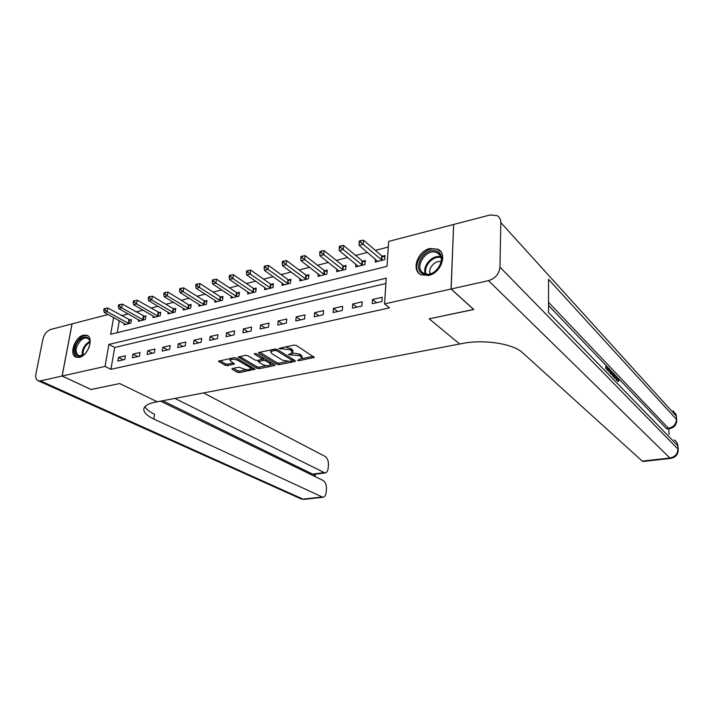 <?xml version="1.0" encoding="UTF-8"?>
<svg xmlns="http://www.w3.org/2000/svg" width="714" height="714" viewBox="0 0 714 714"><rect width="100%" height="100%" fill="white"/><g stroke="black" fill="none" stroke-linecap="round" stroke-linejoin="round"><path stroke-width="1.07" d="M297.613 360.418L299.237 360.659L314.303 357.348L296.319 345.451L293.927 345.085L278.897 348.459L290.25 349.789L292.776 352.27L288.483 354.679L299.461 355.661L300.924 356.589L301.915 358.062L297.613 360.418M83.484 335.187L86.787 335.277C94.293 337.356 88.152 355.84 79.37 357.357L76.237 357.259C68.669 355.153 74.747 336.838 83.484 335.187M429.926 248.534L437.905 249.24C447.865 253.657 441.038 273.132 428.632 275.434L421.019 274.756C410.916 270.383 417.556 251.051 429.926 248.534M232.496 368.504L231.907 368.879L232.273 369.334L237.387 372.253L239.636 372.574L255.032 369.236L236.325 358.035L233.996 357.696L218.466 361.222L225.222 365.336L227.507 365.666L234.433 363.979L229.944 360.409C231.416 358.91 234.013 358.865 237.735 360.284L249.829 367.344L250.757 368.558C249.293 370.031 246.732 370.075 243.081 368.701L238.806 367.219L232.496 368.504M91.124 389.496L119.702 383.552L91.169 389.523L62.136 376.019L72.078 323.888L108.091 314.508M473.721 309.421L429.185 318.828L459.682 344.005L157.241 401.777L119.702 383.552L157.241 401.777L155.277 402.152C148.164 403.597 144.344 405.9 143.817 409.06C143.612 412.442 146.95 415.771 153.84 419.038L322.88 497.274C324.709 496.98 325.807 495.293 326.173 492.214L326.441 488.956C326.539 484.851 325.432 482.021 323.112 480.477L160.534 401.152M473.721 309.519L451.052 289.018L384.551 303.896L386.238 278.174L108.903 344.425L105.065 366.416L62.136 376.019M385.89 283.52L114.695 347.45L110.929 369.325L389.541 307.85L384.551 303.896M110.929 369.325L105.065 366.416M276.934 364.327L279.228 364.658L294.793 361.552L295.462 361.123L295.15 360.677L277.237 349.449L274.872 349.092L259.111 352.413L258.468 352.832L258.816 353.314L276.934 364.327L277.103 362.792L279.388 363.131L287.34 361.534M274.346 365.639L259.173 368.665L256.906 368.335L238.199 357.08L245.348 355.313L247.687 355.652L255.184 360.124L257.495 360.463L262.484 359.16L254.362 354.001L256.201 353.617L274.658 364.783L274.988 365.238L274.346 365.639L274.444 364.658M382.195 297.274L372.529 299.478L372.235 303.709L381.91 301.531L382.195 297.274M362.194 301.835L352.761 303.986L352.43 308.18L361.873 306.047L362.194 301.835M342.666 306.288L333.456 308.386L333.099 312.536L342.318 310.456L342.666 306.288M323.594 310.635L314.606 312.687L314.222 316.793L323.228 314.758L323.594 310.635M304.976 314.883L296.185 316.882L295.774 320.952L304.575 318.971L304.976 314.883M286.778 319.033L278.183 320.988L277.755 325.013L286.35 323.076L286.778 319.033M268.991 323.085L260.592 325.004L260.137 328.984L268.544 327.092L268.991 323.085M251.605 327.048L243.394 328.922L242.912 332.867L251.132 331.019L251.605 327.048M234.603 330.93L226.57 332.76L226.07 336.669L234.112 334.857L234.603 330.93M217.975 334.714L210.121 336.508L209.595 340.382L217.458 338.606L217.975 334.714M201.705 338.427L194.021 340.176L193.476 344.014L201.169 342.283L201.705 338.427M185.783 342.06L178.268 343.773L177.706 347.575L185.238 345.871L185.783 342.06M170.209 345.612L162.846 347.29L162.265 351.056L169.637 349.396L170.209 345.612M154.956 349.084L147.744 350.726L147.155 354.465L154.367 352.832L154.956 349.084M140.015 352.493L132.956 354.099L132.349 357.803L139.417 356.206L140.015 352.493M125.387 355.822L118.47 357.402L117.846 361.07L124.772 359.508L125.387 355.822M388.282 247.053L375.368 250.373M367.415 252.417L355.626 255.451M347.673 257.495L336.339 260.414M328.404 262.457L317.507 265.26M309.581 267.295L299.104 269.99M291.187 272.025L281.129 274.613M273.221 276.648L263.546 279.138M255.657 281.164L246.366 283.556M238.485 285.582L229.56 287.876M221.697 289.902L213.111 292.106M205.275 294.123L197.028 296.248M189.201 298.256L181.285 300.299M173.475 302.308L165.862 304.262M158.08 306.261L150.77 308.145M143.014 310.144L135.99 311.947M128.252 313.937L121.514 315.668M119.3 320.693L117.23 332.679M375.377 259.164L375.171 262.029L384.703 259.646L384.971 255.541L382.383 256.192M355.875 264.198L355.67 266.911L364.97 264.582L365.273 260.512L362.748 261.154M336.838 269.107L336.615 271.677L345.701 269.41L346.04 265.376L343.568 266.001M318.23 273.899L318.007 276.336L326.887 274.114L327.244 270.124L324.825 270.731M300.05 278.567L299.818 280.888L308.493 278.719L308.876 274.765L306.52 275.363M282.271 283.128L282.03 285.341L290.518 283.217L290.928 279.299L288.626 279.879M264.894 287.581L264.653 289.688L272.944 287.608L273.382 283.735L271.124 284.306M247.892 291.928L247.642 293.945L255.764 291.91L256.219 288.072L254.006 288.626M231.256 296.176L231.015 298.104L238.949 296.123L239.431 292.312L237.271 292.856M214.985 300.326L214.735 302.174L222.509 300.237L223 296.462L220.894 296.997M199.054 304.387L198.804 306.163L206.408 304.262L206.926 300.523L204.864 301.04M183.462 308.368L183.212 310.063L190.656 308.198L191.191 304.494L189.165 305.012M168.201 312.25L167.951 313.883L175.233 312.063L175.787 308.386L173.805 308.894M153.242 316.052L152.992 317.623L160.132 315.838L160.695 312.205L158.758 312.687M138.596 319.774L138.346 321.291L145.335 319.542L145.924 315.936L144.023 316.418M124.236 323.424L123.995 324.888L130.84 323.165L131.438 319.595L129.582 320.059M453.64 224.58L451.052 289.018M113.588 317.543L110.67 334.295L387.015 266.358L388.648 241.412L453.551 224.499M114.695 347.45L108.903 344.425M372.529 299.478L376.653 302.718M352.761 303.986L356.946 307.154M333.456 308.386L337.704 311.5M314.606 312.687L318.908 315.731M296.185 316.882L300.549 319.872M278.183 320.988L282.601 323.924M260.592 325.004L265.064 327.878M243.394 328.922L247.901 331.742M226.57 332.76L231.131 335.526M210.121 336.508L214.709 339.23M194.021 340.176L198.653 342.854M178.268 343.773L182.927 346.397M162.846 347.29L167.54 349.869M147.744 350.726L152.466 353.26M132.956 354.099L137.704 356.589M118.47 357.402L123.245 359.847M301.933 357.928L302.067 356.509L301.076 355.036L300.924 356.589M292.338 352.939L299.612 354.099L301.076 355.036M292.794 352.145L292.936 350.699L291.91 349.173L291.749 350.744M285.341 346.897L291.91 349.173M301.522 358.687L313.16 356.348M259.816 352.261L277.103 362.792M292.454 360.508L294.302 360.142M291.964 360.989L292.213 360.383L276.47 350.547L272.864 350.708L270.758 352.073L271.847 353.617L282.655 360.284L290.036 361.382L291.964 360.989M292.437 360.695L292.579 359.062M271.365 349.833L270.918 350.61M273.792 364.256L270.383 364.943M266.625 365.693L259.343 367.157L259.173 368.665M239.592 356.518L257.085 366.826L259.343 367.157M262.484 359.16L262.654 357.518M262.814 364.675C266.5 366.086 269.107 366.023 270.633 364.497L269.74 363.283L265.572 360.766L263.261 360.418L258.281 361.712L262.814 364.675M270.642 364.426L270.597 362.319M265.01 358.946L263.43 358.883L263.261 360.418M262.493 359.08L263.43 358.883M250.766 368.504L250.792 366.505M236.539 358.169L233.942 357.705M230.363 358.464L229.944 360.409M219.885 360.668L225.419 363.819L227.695 364.149L233.219 363.007M233.326 368.335L237.575 370.753L239.815 371.084L246.741 369.691M250.587 368.915L253.809 368.272M384.864 257.227L381.704 255.826L363.506 240.163L363.194 244.358L359.16 245.411L377.742 261.386M382.106 260.298L360.731 242.269L360.865 240.591L359.249 241.02L359.124 242.698L360.731 242.269M359.16 245.411L359.124 242.698M360.865 240.591L363.506 240.163M365.157 262.145L362.06 260.788L343.568 245.455L343.22 249.605L339.284 250.641L358.178 266.286M362.435 265.215L340.783 247.544L340.926 245.884L339.346 246.303L339.204 247.963L340.783 247.544M339.284 250.641L339.204 247.963M340.926 245.884L343.568 245.455M345.906 266.938L342.881 265.644L324.102 250.614L323.728 254.728L319.89 255.737L339.07 271.07M343.229 270.026L321.309 252.694L321.461 251.051L319.926 251.462L319.765 253.104L321.309 252.694M319.89 255.737L319.765 253.104M321.461 251.051L324.102 250.614M327.11 271.632L324.138 270.383L305.101 255.657L304.699 259.726L300.951 260.708L320.399 275.738M324.468 274.72L302.29 257.727L302.459 256.094L300.96 256.496L300.79 258.12L302.29 257.727M300.951 260.708L300.79 258.12M302.459 256.094L305.101 255.657M308.734 276.22L305.824 275.015L286.546 260.583L286.118 264.608L282.449 265.572L302.156 280.299M306.127 279.308L286.118 264.608L283.726 262.636L283.904 261.021L282.432 261.413L282.262 263.02L283.726 262.636M282.449 265.572L282.262 263.02M283.904 261.021L286.546 260.583M436.308 251.149C449.284 254.809 435.995 279.174 423.768 274.087C411.121 270.142 424.116 246.419 436.308 251.149M424.714 273.658C435.308 278.157 447.83 257.62 437.379 252.89L436.308 252.435C425.571 248.204 413.379 268.651 423.875 273.301L424.714 273.658M440.752 251.631L437.227 249.454C424.991 244.599 409.836 266.759 420.216 274.31M441.163 261.735C435.451 259.744 427.713 268.294 430.221 273.792M86.251 352.368L84.439 354.233C75.175 362.525 70.981 346.95 80.254 339.328C85.832 335.437 89.072 336.562 89.964 342.684L89.375 346.522M89.973 342.747C89.777 340.399 88.857 338.891 87.224 338.231C85.323 337.615 83.243 338.266 80.985 340.167C75.309 346.924 74.568 352.136 78.79 355.813L83.422 355.01M89.08 347.343L86.778 351.654M88 335.964L87.679 335.83C85.314 335.071 82.735 335.875 79.941 338.24C73.194 346.031 72.069 352.413 76.576 357.366M615.2 378.054L615.816 377.295L617.592 377.42L618.886 381.222L617.833 381.383M617.155 380.687L616.744 379.152M612.737 375.359L612.915 374.127L614.656 374.466L615.307 378.768M605.758 368.87L605.704 366.621L606.945 366.416L609.292 368.87L609.319 369.879L608.087 370.084L607.48 369.45M669.072 434.469L668.804 428.793M667.358 428.971L666.412 428.561L668.491 428.302L548.539 302.334M548.548 305.512L606.891 366.425M609.292 368.933L609.961 369.629M611.595 371.325L614.094 373.94M614.665 374.538L617.137 377.126M618.038 378.054L666.412 428.561M608.837 372.021L608.783 369.968M451.141 289L473.81 309.501L429.185 318.828L459.682 344.005L462.565 343.452C483.896 339.096 513.482 343.8 522.719 352.841L642.243 461.119L669.902 458.022L488.51 280.638L451.141 289L453.64 224.473L490.063 214.985L497.176 215.673C499.595 217.136 500.8 219.448 500.817 222.589L499.97 267.17L677.943 449.052L677.773 445.723L548.548 312.598L548.522 279.308L676.444 419.395L676.283 416.137L500.817 222.589M488.51 280.638C495.329 278.451 499.148 273.962 499.97 267.17M643.162 461.467L642.243 461.119M609.319 369.879L607.436 367.924L607.507 370.646M607.034 370.191L606.945 366.416M610.113 373.377L610.015 369.62L612.219 372.654L612.799 376.171M612.335 375.689L611.719 372.565L610.506 371.119L610.577 373.868M610.015 369.62L609.319 369.736M610.925 374.225L610.55 372.887M611.719 372.565L610.55 372.753M611.175 371.815L610.524 371.923M613.692 377.09L614.138 373.931M614.87 378.313L614.424 375.207L614.129 377.536M618.886 381.222L617.601 378.402L616.887 378.509M617.601 378.402L616.682 380.187M618.449 381.017L617.601 381.142M616.227 379.723L617.039 377.108M62.082 376.028L72.025 323.906L50.658 329.475C46.838 330.93 44.25 334.188 42.894 339.23L35.932 373.815C35.307 377.519 36.111 379.848 38.315 380.812L40.43 380.874L62.082 376.028L91.115 389.532M174.894 398.412L325.013 472.963C326.771 472.677 327.824 471.061 328.172 468.098L328.431 464.903C328.529 460.86 327.431 458.04 325.138 456.433L203.499 392.941M314.115 474.346L312.571 474.114L323.763 472.686M162.703 400.732L312.571 474.114M144.987 406.632C146.254 409.292 149.44 411.835 154.572 414.263L153.84 419.038M290.785 280.7L287.921 279.549L268.419 265.394L267.964 269.383L264.385 270.32L284.324 284.761M288.206 283.797L267.964 269.383L265.59 267.429L265.769 265.831L264.341 266.215L264.153 267.812L265.59 267.429M264.385 270.32L264.153 267.812M265.769 265.831L268.419 265.394M273.23 285.091L270.428 283.976L250.703 270.088L250.221 274.042L246.723 274.961L266.893 289.125M270.686 288.179L250.221 274.042L247.865 272.114L248.061 270.535L246.66 270.909L246.464 272.489L247.865 272.114M246.723 274.961L246.464 272.489M248.061 270.535L250.703 270.088M256.058 289.375L253.309 288.304L233.389 274.685L232.889 278.594L229.462 279.495L249.838 293.392M253.55 292.463L232.889 278.594L230.551 276.702L230.747 275.131L229.381 275.497L229.176 277.059L230.551 276.702M229.462 279.495L229.176 277.059M230.747 275.131L233.389 274.685M239.27 293.579L236.566 292.535L216.458 279.174L215.94 283.047L212.593 283.931L233.157 297.568M236.789 296.658L215.94 283.047L213.611 281.173L213.825 279.629L212.486 279.977L212.272 281.53L213.611 281.173M212.593 283.931L212.272 281.53M213.825 279.629L216.458 279.174M222.839 297.684L220.189 296.685L199.911 283.565L199.367 287.403L196.091 288.269L216.833 301.656M220.394 300.764L199.367 287.403L197.055 285.555L197.278 284.02L195.966 284.368L195.743 285.903L197.055 285.555M196.091 288.269L195.743 285.903M197.278 284.02L199.911 283.565M206.765 301.71L204.159 300.737L183.712 287.858L183.15 291.669L179.955 292.508L200.866 305.646M204.347 304.78L183.15 291.669L180.865 289.839L181.088 288.313L179.812 288.652L179.58 290.179L180.865 289.839M179.955 292.508L179.58 290.179M181.088 288.313L183.712 287.858M191.031 305.646L188.46 304.708L167.87 292.062L167.29 295.837L164.166 296.658L185.229 309.564M188.63 308.707L167.29 295.837L165.014 294.025L165.246 292.517L163.997 292.856L163.765 294.364L165.014 294.025M164.166 296.658L163.765 294.364M165.246 292.517L167.87 292.062M175.617 309.501L173.1 308.591L152.368 296.176L151.77 299.916L148.708 300.719L169.914 313.392M173.252 312.562L151.77 299.916L149.512 298.131L149.753 296.631L148.53 296.962L148.289 298.452L149.512 298.131M148.708 300.719L148.289 298.452M149.753 296.631L152.368 296.176M160.534 313.285L137.195 300.201L136.579 303.905L133.58 304.691L154.92 317.141M158.187 316.329L136.579 303.905L134.339 302.138L134.58 300.656L133.384 300.978L133.134 302.459L134.339 302.138M133.58 304.691L133.134 302.459M134.58 300.656L137.195 300.201M145.754 316.98L122.335 304.146L121.71 307.814L118.774 308.582L140.23 320.818M143.434 320.015L121.71 307.814L119.479 306.074L119.729 304.601L118.56 304.914L118.301 306.386L119.479 306.074M118.774 308.582L118.301 306.386M119.729 304.601L122.335 304.146M131.269 320.613L107.787 308.002L107.145 311.643L104.271 312.402L125.843 324.424M128.984 323.638L107.145 311.643L104.931 309.921L105.19 308.466L104.039 308.769L103.78 310.224L104.931 309.921M104.271 312.402L103.78 310.224M105.19 308.466L107.787 308.002M299.344 359.508L299.237 360.659M280.923 347.825L280.798 349.048M290.241 353.733L290.125 354.92M299.612 354.099L299.461 355.661M292.124 353.1L291.981 354.546M290.411 348.218L290.25 349.789M282.789 347.432L282.664 348.655M313.696 356.697L313.598 357.794M258.914 352.466L258.816 353.314M294.891 360.516L294.793 361.552M279.388 363.131L279.228 364.658M292.356 358.928L292.213 360.383M276.621 349.191L276.47 350.547M274.952 349.084L274.819 350.297M272.998 349.494L272.864 350.708M257.085 366.826L256.906 368.335M238.672 356.723L238.565 357.571M262.297 357.303L262.136 358.696M254.434 353.403L254.362 354.001M269.892 361.9L269.74 363.283M265.724 359.374L265.572 360.766M259.039 360.151L258.914 361.311M249.989 366.032L249.829 367.344M237.896 358.955L237.735 360.284M233.96 363.435L233.844 364.363M227.695 364.149L227.507 365.666M225.419 363.819L225.222 365.336M218.957 360.865L218.85 361.703M254.523 368.692L254.416 369.62M239.815 371.084L239.636 372.574M237.575 370.753L237.387 372.253M232.371 368.531L232.273 369.334M382.177 256.112L381.901 260.208M381.704 255.826L381.419 259.932M362.542 261.074L362.23 265.135M362.06 260.788L361.748 264.858M343.363 265.92L343.023 269.946M342.881 265.644L342.541 269.669M324.629 270.651L324.263 274.64M324.138 270.383L323.772 274.372M306.315 275.283L305.922 279.228M305.824 275.015L305.431 278.969M425.392 273.873C421.876 266.135 432.755 254.095 440.788 256.879M441.02 257.647C433.273 255.014 422.831 266.563 426.16 274.033M82.28 355.59C81.646 351.136 83.226 347.022 87.028 343.247L89.794 341.515M89.919 342.256L87.661 343.764C84.154 347.2 82.592 351.038 82.985 355.26M668.491 428.302L669.259 428.73C673.945 427.82 676.444 425.062 676.765 420.466L676.444 419.395C676.176 424.214 673.525 427.177 668.491 428.302M673.124 410.657L676.283 416.137L676.729 419.841M669.902 458.022L670.616 458.397C675.39 457.522 677.943 454.747 678.264 450.052L677.943 449.052C677.675 453.97 674.989 456.96 669.902 458.022M674.311 439.895C676.435 441.261 677.586 443.207 677.773 445.723L678.229 449.472M614.709 377.188L614.156 377.269M40.43 380.874L302.995 499.131L321.711 497.033M314.419 476.238L314.588 474.283M304.441 499.336L300.496 498.667M288.42 279.808L288.001 283.717M287.921 279.549L287.51 283.458M270.918 284.226L270.481 288.099M270.428 283.976L269.99 287.849M253.809 288.554L253.345 292.392M253.309 288.304L252.854 292.142M237.066 292.785L236.584 296.587M236.566 292.535L236.084 296.346M220.688 296.926L220.189 300.692M220.189 296.685L219.689 300.451M204.659 300.969L204.142 304.708M204.159 300.737L203.633 304.476M188.969 304.94L188.434 308.635M188.46 304.708L187.925 308.412M173.6 308.823L173.047 312.491M173.1 308.591L172.547 312.268M158.553 312.625L157.99 316.257M158.053 312.402L157.482 316.034M143.817 316.347L143.228 319.952M143.309 316.132L142.729 319.738M129.377 319.997L128.779 323.567M128.877 319.783L128.27 323.353M86.787 335.277L87.751 335.785M270.927 350.512L270.758 352.073M258.45 360.267L258.281 361.712M440.127 255.478L437.379 252.89M88 338.632L87.224 338.231M667.188 428.998L669.259 428.73M676.56 416.574L675.64 413.54M643.002 461.485L670.616 458.397M678.059 446.134L677.015 442.823M313.83 474.382L325.013 472.963M38.315 380.812L301.049 498.916L304.182 499.363L322.88 497.274M315.061 476.55L315.267 474.203"/></g></svg>

